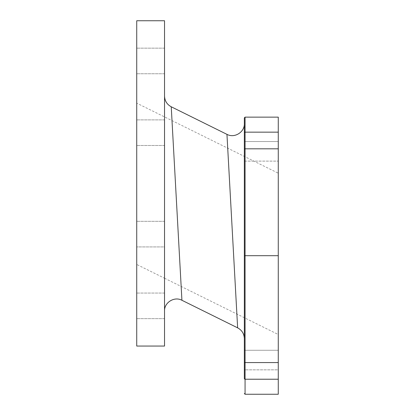 <?xml version="1.0" encoding="UTF-8"?>
<svg xmlns="http://www.w3.org/2000/svg" width="415" height="415" viewBox="0 0 415 415"><rect width="100%" height="100%" fill="white"/><g stroke="black" fill="none" stroke-linecap="round" stroke-linejoin="round"><path stroke-width="0.31" stroke-dasharray="2.08 1.56" d="M278.273 117.139L278.273 148.814L245.068 148.814L245.068 255.692L278.273 255.692L278.273 379.227L245.068 379.227A0.721 0.716 180 0 1 244.342 378.511L244.342 350.276L244.342 362.477L245.068 362.575L245.068 394.25M244.342 117.865L244.342 317.724M244.342 334.002L244.342 337.488L244.342 334.002M244.342 124.718L244.342 128.209L244.342 124.718M244.342 142.895L244.342 148.866M244.342 152.507L244.342 338.65M244.342 328.192L244.342 255.692L245.068 255.692L245.068 362.575L278.273 362.575M244.342 161.113L278.273 161.113L244.342 161.113L244.342 141.546L244.342 161.113L244.342 141.546L278.273 141.546L278.273 161.113L278.273 141.546L278.273 161.113L278.273 141.546L244.342 141.546M244.342 142.127L244.342 134.019M244.342 350.276L278.273 350.276L278.273 360.059L278.273 350.276L244.342 350.276L244.342 369.843L278.273 369.843L278.273 350.276L278.273 369.843L244.342 369.843M226.953 134.356L227.057 136.307M227.41 142.656L237.598 327.056M164.537 295.522L164.537 298.089M164.537 97.027L164.537 100.15L164.537 97.027M136.727 264.469L136.727 103.148L136.727 264.469L164.537 278.226L164.537 183.446M164.537 223.82L164.537 246.915L164.537 221.325L164.537 246.915L136.727 246.915L136.727 221.325L136.727 246.915L164.537 246.915M164.537 263.037L164.537 272.152M164.537 307.105L164.537 310.088L164.537 307.105M164.537 293.275L164.537 305.845L164.537 293.052L136.727 293.052L136.727 318.642L136.727 293.052L164.537 293.052L164.537 318.642L164.537 302.141M164.537 346.058L164.537 20.75M164.537 132.686L164.537 119.888L164.537 132.686M164.537 60.958L164.537 73.756L164.537 60.958M164.537 234.122L164.537 221.325L164.537 234.122M136.727 346.058L136.727 20.75M136.727 132.686L136.727 119.888L136.727 132.686M136.727 60.958L136.727 73.756L136.727 60.958M136.727 234.122L136.727 221.325L136.727 234.122M136.727 305.845L136.727 318.642L136.727 305.845M278.273 173.2L278.273 334.516L278.273 173.2L136.727 103.148M164.537 278.226L278.273 334.516M278.273 255.692L278.273 148.814M278.273 394.25L278.273 379.227M181.926 300.278L171.239 106.785M245.068 117.139L245.068 148.814L244.342 148.912L244.342 132.873A0.721 0.716 180 0 1 245.068 132.157L278.273 132.157M164.537 318.642L136.727 318.642L164.537 318.642M164.537 221.325L136.727 221.325L164.537 221.325M164.537 145.478L136.727 145.478L164.537 145.478M164.537 119.888L136.727 119.888L164.537 119.888M164.537 73.756L136.727 73.756L164.537 73.756M164.537 48.166L136.727 48.166L164.537 48.166"/><path stroke-width="0.62" d="M244.342 369.843L244.342 117.865L245.068 117.139L278.273 117.139L278.273 132.157L245.068 132.157L245.068 117.139M244.342 317.724L244.342 328.192M237.598 327.056L237.639 327.85C241.919 330.179 244.155 333.779 244.342 338.65L244.342 350.276M244.342 123.561L244.342 124.718L244.342 123.561C244.72 132.146 234.48 138.501 226.953 134.356L171.239 106.785L176.583 203.532L181.926 300.278L237.639 327.85L226.953 134.356M244.342 134.019L244.342 142.895M244.342 148.866L244.342 152.507M244.342 393.519L245.068 394.25L278.273 394.25L278.273 362.575L245.068 362.575L245.068 255.692L244.342 255.692L244.342 161.113M244.342 141.546L244.342 142.127M227.057 136.307L227.41 142.656M164.537 293.104L164.537 295.522M164.537 298.089L164.537 302.141M164.537 95.99L164.537 97.027L164.537 95.99C164.724 100.855 166.96 104.456 171.239 106.785M164.537 100.15L164.537 105.353L164.537 100.15M164.537 183.446L164.537 223.82M164.537 246.915L164.537 263.037M164.537 272.152L164.537 278.226M164.537 310.088L164.537 311.079L164.537 310.088M164.537 20.75L164.537 346.058L136.727 346.058L136.727 20.75L164.537 20.75M278.273 132.157L278.273 362.575M278.273 148.814L245.068 148.814L245.068 255.692L278.273 255.692M164.537 311.079C164.158 302.488 174.399 296.134 181.926 300.278M245.068 148.814L245.068 132.157A0.721 0.716 0 0 0 244.342 132.873L244.342 148.912L245.068 148.814M245.068 394.25L245.068 362.575L244.342 362.477L244.342 378.511A0.721 0.716 0 0 0 245.068 379.227L278.273 379.227"/></g></svg>
